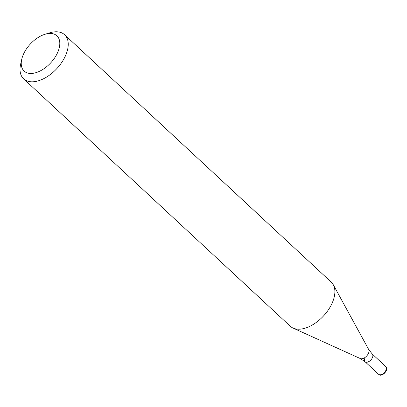 <?xml version="1.0" encoding="UTF-8"?>
<svg xmlns="http://www.w3.org/2000/svg" width="407" height="407" viewBox="0 0 407 407"><rect width="100%" height="100%" fill="white"/><g stroke="black" fill="none" stroke-linecap="round" stroke-linejoin="round"><path stroke-width="0.61" d="M21.734 59.305L20.645 64.113A30.098 17.348 -47.1 0 0 23.652 78.866A30.098 17.348 -47.1 0 0 56.843 68.6A30.098 17.348 -47.1 0 0 64.596 34.737A30.098 17.348 -47.1 0 0 53.561 31.965A30.098 17.348 -47.1 0 0 49.664 32.835L44.948 34.285A24.079 13.879 -47.1 0 0 21.734 59.305A24.079 13.879 -47.1 0 0 35.088 72.904A24.079 13.879 -47.1 0 0 58.669 49.873A24.079 13.879 -47.1 0 0 48.067 33.583A24.079 13.879 -47.1 0 0 44.948 34.285M64.596 34.737L331.242 282.122A30.098 17.348 132.9 0 1 333.282 284.752A30.098 17.348 132.9 0 1 323.494 315.985A30.098 17.348 132.9 0 1 293.076 328.083A30.098 17.348 132.9 0 1 290.303 326.251L23.652 78.866M364.779 358.425A5.266 3.037 -47.1 0 0 365.079 361.752A5.266 3.037 -47.1 0 0 370.884 359.956A5.266 3.037 -47.1 0 0 372.242 354.029L368.701 349.501L333.282 284.752M378.602 374.298L365.079 361.752A5.266 3.037 -47.1 0 0 370.884 359.956A5.266 3.037 -47.1 0 0 372.242 354.029L385.765 366.575A5.266 3.037 -47.1 0 1 384.406 372.502A5.266 3.037 -47.1 0 1 378.602 374.298C381.766 378.057 389.55 369.261 385.765 366.575M365.079 361.752L360.292 358.557A6.293 3.627 -47.1 0 0 366.651 356.028A6.293 3.627 -47.1 0 0 368.701 349.501M360.292 358.557L293.076 328.083"/></g></svg>
